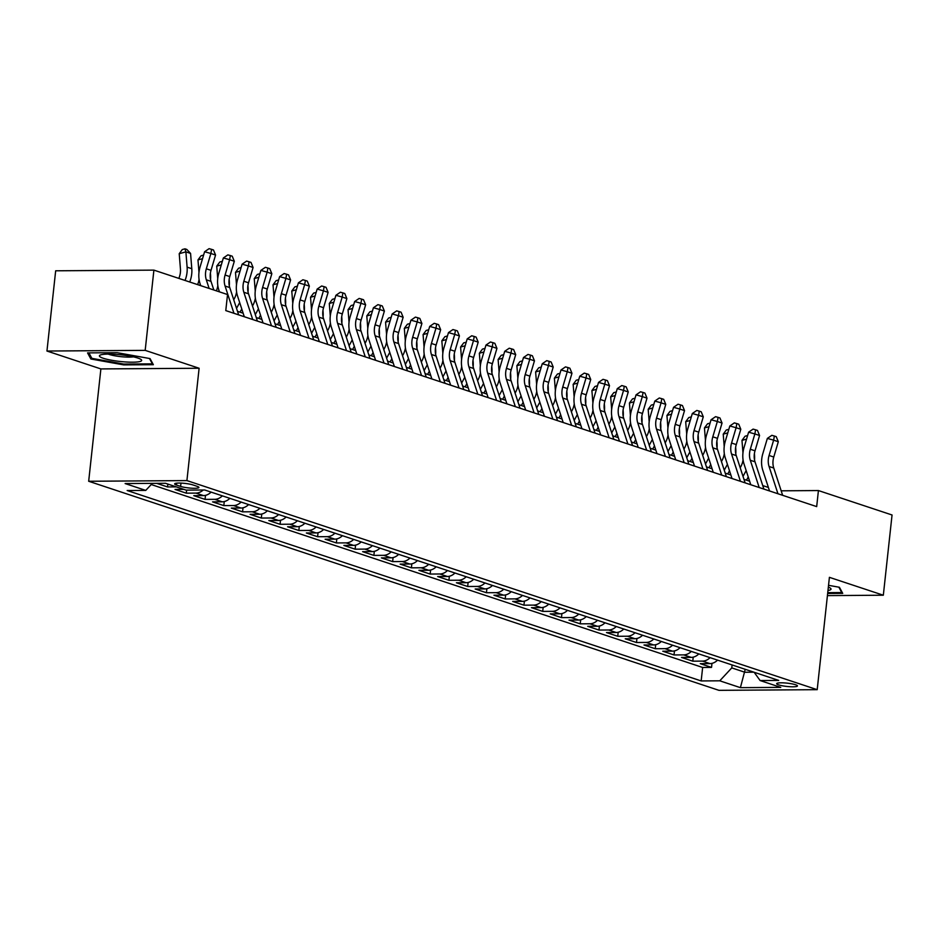 <?xml version="1.0" encoding="UTF-8"?>
<svg xmlns="http://www.w3.org/2000/svg" width="939" height="939" viewBox="0 0 939 939"><rect width="100%" height="100%" fill="white"/><g stroke="black" fill="none" stroke-linecap="round" stroke-linejoin="round"><path stroke-width="1.41" d="M795.556 684.742A10.458 1.655 -173.8 0 0 783.995 682.888A10.458 1.655 -173.8 0 0 776.659 683.674A10.458 1.655 -173.8 0 0 778.56 684.86A10.458 1.655 -173.8 0 0 790.122 686.714A10.458 1.655 -173.8 0 0 797.457 685.928A10.458 1.655 -173.8 0 0 795.556 684.742M88.677 481.261L718.957 690.341L817.2 689.672L186.908 480.592L88.677 481.261L100.884 368.921L199.115 368.252L145.181 350.364L46.95 351.033L100.884 368.921M46.95 351.033L55.671 270.796L153.902 270.127L145.181 350.364M156.684 483.339L167.541 486.942L167.858 484.066M183.833 489.372L175.041 489.43L186.298 493.163L186.626 490.123M211.087 492.118A13.076 10.423 -71.6 0 1 203.493 495.592L193.798 495.651L205.054 499.384L205.5 495.346M229.844 498.339A13.076 10.423 -71.6 0 1 222.25 501.813L212.566 501.872L223.822 505.605L224.257 501.567M248.6 504.56A13.076 10.423 -71.6 0 1 241.006 508.034L231.323 508.105L242.579 511.837L243.013 507.799M267.357 510.781A13.076 10.423 -71.6 0 1 259.774 514.255L250.079 514.326L261.335 518.058L261.77 514.02M286.113 517.013A13.076 10.423 -71.6 0 1 278.531 520.476L268.836 520.546L280.092 524.279L280.526 520.241M304.882 523.234A13.076 10.423 -71.6 0 1 297.287 526.697L287.592 526.767L298.848 530.5L299.295 526.462M323.638 529.455A13.076 10.423 -71.6 0 1 316.044 532.918L306.349 532.988L317.605 536.721L318.051 532.683M342.395 535.676A13.076 10.423 -71.6 0 1 334.8 539.15L325.117 539.209L336.373 542.942L336.808 538.904M361.151 541.897A13.076 10.423 -71.6 0 1 353.557 545.371L343.874 545.43L355.13 549.174L355.564 545.136M379.908 548.118A13.076 10.423 -71.6 0 1 372.325 551.592L362.63 551.663L373.886 555.395L374.321 551.357M398.664 554.339A13.076 10.423 -71.6 0 1 391.082 557.813L381.387 557.883L392.643 561.616L393.077 557.578M417.432 560.571A13.076 10.423 -71.6 0 1 409.838 564.034L400.143 564.104L411.399 567.837L411.845 563.799M436.189 566.792A13.076 10.423 -71.6 0 1 428.595 570.255L418.9 570.325L430.156 574.058L430.602 570.02M454.946 573.013A13.076 10.423 -71.6 0 1 447.351 576.487L437.668 576.546L448.924 580.279L449.358 576.241M473.702 579.234A13.076 10.423 -71.6 0 1 466.108 582.708L456.424 582.767L467.681 586.499L468.115 582.462M492.459 585.455A13.076 10.423 -71.6 0 1 484.876 588.929L475.181 588.988L486.437 592.732L486.872 588.694M511.215 591.676A13.076 10.423 -71.6 0 1 503.633 595.15L493.937 595.22L505.194 598.953L505.628 594.915M529.983 597.897A13.076 10.423 -71.6 0 1 522.389 601.371L512.694 601.441L523.95 605.174L524.396 601.136M548.74 604.129A13.076 10.423 -71.6 0 1 541.146 607.592L531.451 607.662L542.707 611.395L543.153 607.357M567.496 610.35A13.076 10.423 -71.6 0 1 559.902 613.813L550.219 613.883L561.475 617.616L561.909 613.578M586.253 616.571A13.076 10.423 -71.6 0 1 578.659 620.045L568.975 620.104L580.232 623.836L580.666 619.799M605.009 622.792A13.076 10.423 -71.6 0 1 597.427 626.266L587.732 626.325L598.988 630.057L599.422 626.02M623.766 629.013A13.076 10.423 -71.6 0 1 616.184 632.487L606.488 632.557L617.745 636.29L618.179 632.252M642.534 635.234A13.076 10.423 -71.6 0 1 634.94 638.708L625.245 638.778L636.501 642.511L636.947 638.473M661.291 641.466A13.076 10.423 -71.6 0 1 653.697 644.929L644.001 644.999L655.258 648.732L655.704 644.694M680.047 647.687A13.076 10.423 -71.6 0 1 672.453 651.15L662.77 651.22L674.026 654.952L674.46 650.915M698.804 653.908A13.076 10.423 -71.6 0 1 691.21 657.382L681.526 657.441L692.782 661.173L693.217 657.136M153.902 270.127L227.531 294.541L225.783 310.598L816.684 506.602L818.421 490.557L781.178 490.815M176.497 485.052L180.617 486.414A10.141 1.596 -173.8 0 0 191.814 488.21A10.141 1.596 -173.8 0 0 198.927 487.458A10.141 1.596 -173.8 0 0 197.084 486.308L192.953 484.935A10.141 1.596 -173.8 0 0 181.755 483.139A10.141 1.596 -173.8 0 0 174.642 483.89A10.141 1.596 -173.8 0 0 176.497 485.052L176.696 483.162M754.134 672.265L760.121 680.54L778.701 680.411L204.702 489.994L186.11 490.123L165.475 483.28L125.122 483.55L145.756 490.404L127.164 490.522L701.175 680.939L719.767 680.81L731.774 667.899L744.909 672.254L753.947 672.195M760.121 680.54L780.755 687.383L740.401 687.653L719.767 680.81M151.214 484.536L702.642 667.465L711.539 667.394L711.973 663.357M717.56 660.129A13.076 10.423 -71.6 0 1 709.978 663.603L700.283 663.662L711.539 667.394M710.06 657.64A13.076 10.423 108.4 0 1 702.466 661.115L692.782 661.173M691.304 651.42A13.076 10.423 108.4 0 1 683.709 654.882L674.026 654.952M672.547 645.199A13.076 10.423 108.4 0 1 664.953 648.661L655.258 648.732M653.779 638.966A13.076 10.423 108.4 0 1 646.196 642.44L636.501 642.511M635.022 632.745A13.076 10.423 108.4 0 1 627.44 636.219L617.745 636.29M616.266 626.524A13.076 10.423 108.4 0 1 608.672 629.999L598.988 630.057M597.509 620.303A13.076 10.423 108.4 0 1 589.915 623.778L580.232 623.836M578.753 614.083A13.076 10.423 108.4 0 1 571.158 617.557L561.475 617.616M559.996 607.862A13.076 10.423 108.4 0 1 552.402 611.324L542.707 611.395M541.228 601.641A13.076 10.423 108.4 0 1 533.645 605.103L523.95 605.174M522.471 595.408A13.076 10.423 108.4 0 1 514.889 598.882L505.194 598.953M503.715 589.187A13.076 10.423 108.4 0 1 496.132 592.662L486.437 592.732M484.958 582.966A13.076 10.423 108.4 0 1 477.364 586.441L467.681 586.499M466.202 576.746A13.076 10.423 108.4 0 1 458.608 580.22L448.924 580.279M447.445 570.525A13.076 10.423 108.4 0 1 439.851 573.987L430.156 574.058M428.677 564.304A13.076 10.423 108.4 0 1 421.095 567.766L411.399 567.837M409.92 558.083A13.076 10.423 108.4 0 1 402.338 561.545L392.643 561.616M391.164 551.85A13.076 10.423 108.4 0 1 383.582 555.325L373.886 555.395M372.407 545.629A13.076 10.423 108.4 0 1 364.813 549.104L355.13 549.174M353.651 539.409A13.076 10.423 108.4 0 1 346.057 542.883L336.373 542.942M334.894 533.188A13.076 10.423 108.4 0 1 327.3 536.662L317.605 536.721M316.126 526.967A13.076 10.423 108.4 0 1 308.544 530.429L298.848 530.5M297.37 520.746A13.076 10.423 108.4 0 1 289.787 524.208L280.092 524.279M278.613 514.513A13.076 10.423 108.4 0 1 271.031 517.988L261.335 518.058M259.857 508.292A13.076 10.423 108.4 0 1 252.262 511.767L242.579 511.837M241.1 502.072A13.076 10.423 108.4 0 1 233.506 505.546L223.822 505.605M222.343 495.851A13.076 10.423 108.4 0 1 214.749 499.325L205.054 499.384M203.188 490.005A13.076 10.423 108.4 0 1 195.993 493.104L186.298 493.163M176.332 486.883L167.541 486.942M827.412 595.608L883.329 595.22L892.05 514.983L818.421 490.557M883.329 595.22L829.407 577.332L817.2 689.672M199.115 368.252L186.908 480.592M768.384 487.447L762.738 485.569M749.627 481.226L743.981 479.348M730.871 474.993L725.213 473.127M712.114 468.772L706.457 466.906M693.346 462.551L687.7 460.673M674.589 456.331L668.944 454.453M655.833 450.11L650.187 448.232M637.076 443.889L631.431 442.011M618.32 437.656L612.662 435.79M599.563 431.435L593.906 429.569M580.795 425.214L575.149 423.348M562.038 418.994L556.393 417.116M543.282 412.773L537.636 410.895M524.525 406.552L518.88 404.674M505.769 400.331L500.111 398.453M487.012 394.098L481.355 392.232M468.244 387.877L462.598 386.011M449.488 381.657L443.842 379.779M430.731 375.436L425.085 373.558M411.975 369.215L406.329 367.337M393.218 362.994L387.561 361.116M374.461 356.773L368.804 354.895M355.693 350.54L350.047 348.674M336.937 344.32L331.291 342.453M318.18 338.099L312.534 336.221M299.424 331.878L293.778 330M280.667 325.657L275.01 323.779M261.911 319.436L256.253 317.558M243.142 313.203L237.497 311.337M745.226 669.307L740.401 687.653M732.103 664.953L731.774 667.899M152.294 483.374L145.756 490.404M702.642 667.465L701.175 680.939M90.872 358.991L123.76 364.895L153.35 364.696L150.04 358.592L117.14 352.688L87.562 352.888L90.872 358.991L91.095 356.926M827.646 593.483L842.717 593.378L839.419 587.274L828.538 585.314M123.854 364.062L123.76 364.895M209.127 288.437L206.31 279.799A16.35 13.017 108.4 0 1 206.322 268.8L210.876 253.483L204.596 251.746L200.054 267.052A24.52 19.531 -71.6 0 0 200.03 283.566L200.711 285.644M213.822 289.998L211.005 281.36A16.35 13.017 108.4 0 1 211.017 270.35L215.559 255.032L210.876 253.483L211.604 249.351L213.482 249.974L215.559 255.032M204.596 251.746L209.092 248.659L211.604 249.351M178.833 278.39A16.35 13.017 -71.6 0 0 180.441 268.977L179.22 253.694L182.295 249.551L184.971 248.823L186.838 249.445L190.57 253.424L191.791 268.707A24.52 19.531 108.4 0 1 189.725 282.005M190.57 253.424L185.887 251.863L187.107 267.146A24.52 19.531 108.4 0 1 185.042 280.456M184.971 248.823L185.887 251.863L179.22 253.694M137.787 358.029A21.257 3.357 -173.8 0 0 117.187 354.461A21.257 3.357 -173.8 0 0 100.32 355.024A21.257 3.357 -173.8 0 0 103.267 358.264A21.257 3.357 -173.8 0 0 129.512 362.149A21.257 3.357 -173.8 0 0 140.932 359.426A21.257 3.357 -173.8 0 0 137.787 358.029M108.22 354.109A14.555 2.301 -173.8 0 0 109.124 354.426A14.555 2.301 -173.8 0 0 133.408 356.843M149.477 358.487L152.4 363.863L123.725 364.062L91.858 358.346L88.9 352.876M152.482 363.088L152.4 363.863M841.849 591.77L841.767 592.544L827.74 592.65M838.856 587.168L841.767 592.544M827.975 590.49A21.257 3.357 -173.8 0 0 830.299 588.107A21.257 3.357 -173.8 0 0 828.339 587.133M233.952 313.309L225.078 286.019A16.35 13.017 108.4 0 1 225.09 275.021L229.632 259.704L223.353 257.967L218.81 273.284A24.52 19.531 -71.6 0 0 218.787 289.787L219.468 291.865M238.647 314.858L229.762 287.58A16.35 13.017 108.4 0 1 229.773 276.571L234.316 261.253L229.632 259.704L230.36 255.572L232.238 256.194L234.316 261.253M223.353 257.967L227.848 254.88L230.36 255.572M252.72 319.53L243.835 292.252A16.35 13.017 108.4 0 1 243.847 281.242L248.389 265.925L242.109 264.188L237.567 279.505A24.52 19.531 -71.6 0 0 237.544 296.008L244.293 316.736M257.403 321.079L248.518 293.801A16.35 13.017 108.4 0 1 248.53 282.792L253.084 267.474L248.389 265.925L249.117 261.793L250.995 262.415L253.084 267.474M242.109 264.188L246.605 261.101L249.117 261.793M271.477 325.751L262.591 298.473A16.35 13.017 108.4 0 1 262.603 287.463L267.146 272.146L260.866 270.409L256.324 285.726A24.52 19.531 -71.6 0 0 256.3 302.229L263.049 322.957M276.16 327.3L267.275 300.022A16.35 13.017 108.4 0 1 267.286 289.024L271.841 273.707L267.146 272.146L267.885 268.014L269.751 268.636L271.841 273.707M260.866 270.409L265.373 267.322L267.885 268.014M290.233 331.972L281.348 304.694A16.35 13.017 108.4 0 1 281.36 293.684L285.902 278.367L279.622 276.629L275.08 291.947A24.52 19.531 -71.6 0 0 275.068 308.45L281.817 329.178M294.916 333.533L286.043 306.243A16.35 13.017 108.4 0 1 286.055 295.245L290.597 279.928L285.902 278.367L286.641 274.247L288.519 274.869L290.597 279.928M279.622 276.629L284.13 273.542L286.641 274.247M197.589 284.611A16.35 13.017 -71.6 0 0 199.068 279.376M198.974 272.38L197.976 259.915L201.063 255.772L203.599 255.079M210.406 273.085L210.559 274.927A24.52 19.531 108.4 0 1 210.536 279.587M202.542 258.671L197.976 259.915M216.357 290.832A16.35 13.017 -71.6 0 0 217.825 285.597M217.731 278.601L216.733 266.136L219.82 261.993L222.367 261.3M229.163 279.306L229.316 281.148A24.52 19.531 108.4 0 1 229.292 285.808M221.299 264.892L216.733 266.136M233.729 299.776L234.339 298.661A16.35 13.017 -71.6 0 0 236.581 291.818M236.487 284.822L235.489 272.369L238.576 268.214L241.123 267.521M247.919 285.526L248.072 287.369A24.52 19.531 108.4 0 1 248.049 292.029M239.68 302.581L236.546 308.391M241.769 308.966L240.032 312.171M240.055 271.113L235.489 272.369M252.497 305.997L253.096 304.882A16.35 13.017 -71.6 0 0 255.338 298.05M255.244 291.043L254.246 278.59L257.333 274.446L259.88 273.742M266.676 291.747L266.829 293.59A24.52 19.531 108.4 0 1 266.817 298.25M258.448 308.802L255.302 314.624M260.526 315.187L258.788 318.391M258.812 277.334L254.246 278.59M308.99 338.193L300.104 310.915A16.35 13.017 108.4 0 1 300.116 299.905L304.67 284.587L298.391 282.85L293.837 298.168A24.52 19.531 -71.6 0 0 293.825 314.682L300.574 335.399M313.685 339.754L304.799 312.464A16.35 13.017 108.4 0 1 304.811 301.466L309.354 286.149L304.67 284.587L305.398 280.468L307.276 281.09L309.354 286.149M298.391 282.85L302.886 279.763L305.398 280.468M271.254 312.218L271.852 311.102A16.35 13.017 -71.6 0 0 274.094 304.271M274.012 297.264L273.014 284.81L276.089 280.667L278.637 279.963M285.444 297.968L285.585 299.811A24.52 19.531 108.4 0 1 285.573 304.471M277.205 315.023L274.059 320.845M279.282 321.408L277.545 324.624M277.568 283.555L273.014 284.81M327.746 344.413L318.861 317.136A16.35 13.017 108.4 0 1 318.873 306.137L323.427 290.82L317.147 289.071L312.605 304.389A24.52 19.531 -71.6 0 0 312.581 320.903L319.33 341.62M332.441 345.975L323.556 318.697A16.35 13.017 108.4 0 1 323.568 307.687L328.11 292.369L323.427 290.82L324.155 286.688L326.033 287.311L328.11 292.369M317.147 289.071L321.643 285.996L324.155 286.688M290.01 318.438L290.609 317.335A16.35 13.017 -71.6 0 0 292.862 310.492M292.768 303.497L291.771 291.031L294.846 286.888L297.393 286.184M304.201 304.201L304.342 306.032A24.52 19.531 108.4 0 1 304.33 310.692M295.961 321.244L292.815 327.065M298.039 327.629L296.301 330.845M296.337 289.775L291.771 291.031M346.503 350.634L337.629 323.356A16.35 13.017 108.4 0 1 337.641 312.358L342.183 297.041L335.904 295.304L331.361 310.621A24.52 19.531 -71.6 0 0 331.338 327.124L338.087 347.853M351.198 352.195L342.312 324.917A16.35 13.017 108.4 0 1 342.324 313.908L346.867 298.59L342.183 297.041L342.911 292.909L344.789 293.531L346.867 298.59M335.904 295.304L340.399 292.217L342.911 292.909M308.767 324.671L309.365 323.556A16.35 13.017 -71.6 0 0 311.619 316.713M311.525 309.717L310.527 297.252L313.614 293.109L316.15 292.416M322.957 310.422L323.11 312.264A24.52 19.531 108.4 0 1 323.086 316.913M314.718 327.465L311.572 333.286M316.795 333.85L315.058 337.066M315.093 296.008L310.527 297.252M365.271 356.867L356.386 329.577A16.35 13.017 108.4 0 1 356.397 318.579L360.94 303.262L354.66 301.525L350.118 316.842A24.52 19.531 -71.6 0 0 350.094 333.345L356.843 354.073M369.954 358.416L361.069 331.138A16.35 13.017 108.4 0 1 361.081 320.129L365.635 304.811L360.94 303.262L361.668 299.13L363.546 299.752L365.635 304.811M354.66 301.525L359.156 298.438L361.668 299.13M327.523 330.892L328.122 329.777A16.35 13.017 -71.6 0 0 330.375 322.934M330.282 315.938L329.284 303.473L332.371 299.33L334.918 298.637M341.714 316.643L341.866 318.485A24.52 19.531 108.4 0 1 341.843 323.145M333.474 333.685L330.328 339.507M335.552 340.071L333.826 343.287M333.85 302.229L329.284 303.473M384.028 363.088L375.142 335.81A16.35 13.017 108.4 0 1 375.154 324.8L379.696 309.483L373.417 307.746L368.874 323.063A24.52 19.531 -71.6 0 0 368.851 339.566L375.6 360.294M388.711 364.637L379.826 337.359A16.35 13.017 108.4 0 1 379.837 326.361L384.391 311.044L379.696 309.483L380.436 305.351L382.302 305.973L384.391 311.044M373.417 307.746L377.924 304.659L380.436 305.351M346.28 337.113L346.89 335.998A16.35 13.017 -71.6 0 0 349.132 329.155M349.038 322.159L348.04 309.694L351.127 305.551L353.674 304.858M360.47 322.863L360.623 324.706A24.52 19.531 108.4 0 1 360.599 329.366M352.231 339.918L349.097 345.728M354.32 346.303L352.583 349.508M352.606 308.45L348.04 309.694M402.784 369.309L393.899 342.031A16.35 13.017 108.4 0 1 393.911 331.021L398.453 315.704L392.173 313.966L387.631 329.284A24.52 19.531 -71.6 0 0 387.619 345.787L394.368 366.515M407.467 370.858L398.594 343.58A16.35 13.017 108.4 0 1 398.606 332.582L403.148 317.265L398.453 315.704L399.192 311.572L401.07 312.194L403.148 317.265M392.173 313.966L396.681 310.879L399.192 311.572M365.048 343.334L365.647 342.219A16.35 13.017 -71.6 0 0 367.888 335.376M367.795 328.38L366.797 315.927L369.884 311.771L372.431 311.079M379.227 329.084L379.379 330.927A24.52 19.531 108.4 0 1 379.368 335.587M370.999 346.139L367.853 351.949M373.076 352.524L371.339 355.728M371.363 314.671L366.797 315.927M421.541 375.53L412.655 348.252A16.35 13.017 108.4 0 1 412.667 337.242L417.221 321.924L410.942 320.187L406.387 335.505A24.52 19.531 -71.6 0 0 406.376 352.019L413.125 372.736M426.236 377.091L417.35 349.801A16.35 13.017 108.4 0 1 417.362 338.803L421.904 323.486L417.221 321.924L417.949 317.805L419.827 318.427L421.904 323.486M410.942 320.187L415.437 317.1L417.949 317.805M383.805 349.554L384.403 348.439A16.35 13.017 -71.6 0 0 386.645 341.608M386.563 334.601L385.565 322.147L388.64 318.004L391.187 317.3M397.995 335.305L398.136 337.148A24.52 19.531 108.4 0 1 398.124 341.808M389.755 352.36L386.61 358.182M391.833 358.745L390.096 361.961M390.119 320.892L385.565 322.147M440.297 381.75L431.412 354.473A16.35 13.017 108.4 0 1 431.424 343.463L435.978 328.145L429.698 326.408L425.156 341.726A24.52 19.531 -71.6 0 0 425.132 358.24L431.881 378.957M444.992 383.312L436.107 356.034A16.35 13.017 108.4 0 1 436.119 345.024L440.661 329.706L435.978 328.145L436.705 324.025L438.583 324.648L440.661 329.706M429.698 326.408L434.194 323.321L436.705 324.025M402.561 355.775L403.16 354.66A16.35 13.017 -71.6 0 0 405.413 347.829M405.319 340.834L404.322 328.368L407.397 324.225L409.944 323.521M416.752 341.526L416.893 343.369A24.52 19.531 108.4 0 1 416.881 348.029M408.512 358.581L405.366 364.402M410.589 364.966L408.852 368.182M408.888 327.112L404.322 328.368M459.054 387.971L450.18 360.693A16.35 13.017 108.4 0 1 450.192 349.695L454.734 334.378L448.455 332.629L443.912 347.946A24.52 19.531 -71.6 0 0 443.889 364.461L450.638 385.178M463.749 389.532L454.863 362.254A16.35 13.017 108.4 0 1 454.875 351.245L459.417 335.927L454.734 334.378L455.462 330.246L457.34 330.868L459.417 335.927M448.455 332.629L452.95 329.554L455.462 330.246M421.318 361.996L421.916 360.893A16.35 13.017 -71.6 0 0 424.17 354.05M424.076 347.054L423.078 334.589L426.165 330.446L428.7 329.742M435.508 347.759L435.661 349.601A24.52 19.531 108.4 0 1 435.637 354.249M427.268 364.802L424.123 370.623M429.346 371.187L427.609 374.403M427.644 333.333L423.078 334.589M477.822 394.204L468.937 366.914A16.35 13.017 108.4 0 1 468.948 355.916L473.491 340.599L467.211 338.862L462.669 354.179A24.52 19.531 -71.6 0 0 462.645 370.682L469.394 391.41M482.505 395.753L473.62 368.475A16.35 13.017 108.4 0 1 473.632 357.466L478.186 342.148L473.491 340.599L474.218 336.467L476.096 337.089L478.186 342.148M467.211 338.862L471.707 335.775L474.218 336.467M440.074 368.229L440.673 367.114A16.35 13.017 -71.6 0 0 442.926 360.271M442.832 353.275L441.835 340.81L444.922 336.667L447.469 335.974M454.265 353.98L454.417 355.822A24.52 19.531 108.4 0 1 454.394 360.482M446.025 371.022L442.879 376.844M448.103 377.408L446.377 380.624M446.401 339.566L441.835 340.81M496.578 400.425L487.693 373.135A16.35 13.017 108.4 0 1 487.705 362.137L492.247 346.82L485.968 345.083L481.425 360.4A24.52 19.531 -71.6 0 0 481.402 376.903L488.151 397.631M501.262 401.974L492.376 374.696A16.35 13.017 108.4 0 1 492.388 363.686L496.942 348.369L492.247 346.82L492.987 342.688L494.853 343.31L496.942 348.369M485.968 345.083L490.475 341.996L492.987 342.688M458.831 374.45L459.441 373.335A16.35 13.017 -71.6 0 0 461.683 366.492M461.589 359.496L460.591 347.031L463.678 342.888L466.225 342.195M473.021 360.2L473.174 362.043A24.52 19.531 108.4 0 1 473.15 366.703M464.782 377.243L461.648 383.065M466.871 383.628L465.134 386.845M465.157 345.787L460.591 347.031M515.335 406.646L506.45 379.368A16.35 13.017 108.4 0 1 506.461 368.358L511.004 353.041L504.724 351.303L500.182 366.621A24.52 19.531 -71.6 0 0 500.17 383.124L506.919 403.852M520.018 408.195L511.145 380.917A16.35 13.017 108.4 0 1 511.156 369.919L515.699 354.602L511.004 353.041L511.743 348.909L513.621 349.531L515.699 354.602M504.724 351.303L509.231 348.216L511.743 348.909M477.599 380.671L478.197 379.556A16.35 13.017 -71.6 0 0 480.439 372.713M480.345 365.717L479.348 353.252L482.435 349.108L484.982 348.416M491.778 366.421L491.93 368.264A24.52 19.531 108.4 0 1 491.919 372.924M483.55 383.476L480.404 389.286M485.627 389.861L483.89 393.065M483.914 352.008L479.348 353.252M534.091 412.867L525.206 385.589A16.35 13.017 108.4 0 1 525.218 374.579L529.772 359.261L523.493 357.524L518.938 372.842A24.52 19.531 -71.6 0 0 518.927 389.345L525.676 410.073M538.786 414.428L529.901 387.138A16.35 13.017 108.4 0 1 529.913 376.14L534.455 360.822L529.772 359.261L530.5 355.13L532.378 355.764L534.455 360.822M523.493 357.524L527.988 354.437L530.5 355.13M496.355 386.891L496.954 385.776A16.35 13.017 -71.6 0 0 499.196 378.933M499.114 371.938L498.116 359.484L501.191 355.341L503.738 354.637M510.546 372.642L510.687 374.485A24.52 19.531 108.4 0 1 510.675 379.145M502.306 389.697L499.161 395.507M504.384 396.082L502.647 399.286M502.67 358.228L498.116 359.484M552.848 419.087L543.963 391.809A16.35 13.017 108.4 0 1 543.974 380.8L548.529 365.482L542.249 363.745L537.707 379.063A24.52 19.531 -71.6 0 0 537.683 395.577L544.432 416.294M557.543 420.649L548.658 393.359A16.35 13.017 108.4 0 1 548.669 382.361L553.212 367.043L548.529 365.482L549.256 361.362L551.134 361.984L553.212 367.043M542.249 363.745L546.744 360.658L549.256 361.362M515.112 393.112L515.711 391.997A16.35 13.017 -71.6 0 0 517.964 385.166M517.87 378.159L516.873 365.705L519.948 361.562L522.495 360.858M529.303 378.863L529.443 380.706A24.52 19.531 108.4 0 1 529.432 385.366M521.063 395.918L517.917 401.739M523.14 402.303L521.403 405.519M521.438 364.449L516.873 365.705M571.605 425.308L562.731 398.03A16.35 13.017 108.4 0 1 562.743 387.032L567.285 371.715L561.006 369.966L556.463 385.283A24.52 19.531 -71.6 0 0 556.44 401.798L563.189 422.515M576.3 426.869L567.414 399.591A16.35 13.017 108.4 0 1 567.426 388.582L571.968 373.264L567.285 371.715L568.013 367.583L569.891 368.205L571.968 373.264M561.006 369.966L565.501 366.891L568.013 367.583M533.868 399.333L534.467 398.23A16.35 13.017 -71.6 0 0 536.721 391.387M536.627 384.391L535.629 371.926L538.716 367.783L541.251 367.079M548.059 385.096L548.212 386.927A24.52 19.531 108.4 0 1 548.188 391.586M539.819 402.138L536.674 407.96M541.897 408.524L540.16 411.74M540.195 370.67L535.629 371.926M590.373 431.529L581.487 404.251A16.35 13.017 108.4 0 1 581.499 393.253L586.042 377.936L579.762 376.199L575.22 391.516A24.52 19.531 -71.6 0 0 575.196 408.019L581.945 428.736M595.056 433.09L586.171 405.812A16.35 13.017 108.4 0 1 586.182 394.803L590.737 379.485L586.042 377.936L586.769 373.804L588.647 374.426L590.737 379.485M579.762 376.199L584.258 373.112L586.769 373.804M552.625 405.554L553.224 404.451A16.35 13.017 -71.6 0 0 555.477 397.608M555.383 390.612L554.386 378.147L557.473 374.004L560.02 373.311M566.816 391.317L566.968 393.159A24.52 19.531 108.4 0 1 566.945 397.807M558.576 408.359L555.43 414.181M560.653 414.745L558.928 417.961M558.951 376.903L554.386 378.147M609.129 437.762L600.244 410.472A16.35 13.017 108.4 0 1 600.256 399.474L604.798 384.157L598.519 382.419L593.976 397.737A24.52 19.531 -71.6 0 0 593.953 414.24L600.702 434.968M613.813 439.311L604.927 412.033A16.35 13.017 108.4 0 1 604.939 401.023L609.493 385.706L604.798 384.157L605.538 380.025L607.404 380.647L609.493 385.706M598.519 382.419L603.026 379.333L605.538 380.025M571.382 411.787L571.992 410.672A16.35 13.017 -71.6 0 0 574.234 403.829M574.14 396.833L573.142 384.368L576.229 380.225L578.776 379.532M585.572 397.537L585.725 399.38A24.52 19.531 108.4 0 1 585.701 404.04M577.332 414.58L574.198 420.402M579.422 420.965L577.685 424.182M577.708 383.124L573.142 384.368M627.886 443.983L619.001 416.705A16.35 13.017 108.4 0 1 619.012 405.695L623.555 390.378L617.275 388.64L612.733 403.958A24.52 19.531 -71.6 0 0 612.721 420.461L619.47 441.189M632.569 445.532L623.696 418.254A16.35 13.017 108.4 0 1 623.707 407.244L628.25 391.939L623.555 390.378L624.294 386.246L626.172 386.868L628.25 391.939M617.275 388.64L621.782 385.553L624.294 386.246M590.15 418.008L590.748 416.893A16.35 13.017 -71.6 0 0 592.99 410.05M592.896 403.054L591.899 390.589L594.986 386.445L597.533 385.753M604.329 403.758L604.481 405.601A24.52 19.531 108.4 0 1 604.47 410.261M596.101 420.801L592.955 426.623M598.178 427.198L596.441 430.402M596.465 389.345L591.899 390.589M646.642 450.204L637.757 422.926A16.35 13.017 108.4 0 1 637.769 411.916L642.323 396.598L636.043 394.861L631.489 410.179A24.52 19.531 -71.6 0 0 631.478 426.682L638.227 447.41M651.337 451.753L642.452 424.475A16.35 13.017 108.4 0 1 642.464 413.477L647.006 398.159L642.323 396.598L643.051 392.467L644.929 393.089L647.006 398.159M636.043 394.861L640.539 391.774L643.051 392.467M608.906 424.228L609.505 423.113A16.35 13.017 -71.6 0 0 611.747 416.27M611.665 409.275L610.667 396.821L613.742 392.666L616.289 391.974M623.097 409.979L623.238 411.822A24.52 19.531 108.4 0 1 623.226 416.482M614.857 427.034L611.712 432.844M616.935 433.419L615.198 436.623M615.221 395.565L610.667 396.821M665.399 456.424L656.514 429.146A16.35 13.017 108.4 0 1 656.525 418.137L661.079 402.819L654.8 401.082L650.258 416.4A24.52 19.531 -71.6 0 0 650.234 432.902L656.983 453.631M670.094 457.986L661.209 430.696A16.35 13.017 108.4 0 1 661.22 419.698L665.763 404.38L661.079 402.819L661.807 398.699L663.685 399.321L665.763 404.38M654.8 401.082L659.295 397.995L661.807 398.699M627.663 430.449L628.261 429.334A16.35 13.017 -71.6 0 0 630.515 422.503M630.421 415.496L629.423 403.042L632.499 398.899L635.046 398.195M641.853 416.2L641.994 418.043A24.52 19.531 108.4 0 1 641.983 422.703M633.614 433.255L630.468 439.076M635.691 439.64L633.954 442.856M633.978 401.786L629.423 403.042M684.155 462.645L675.27 435.367A16.35 13.017 108.4 0 1 675.294 424.358L679.836 409.04L673.556 407.303L669.014 422.62A24.52 19.531 -71.6 0 0 668.991 439.135L675.74 459.852M688.85 464.206L679.965 436.928A16.35 13.017 108.4 0 1 679.977 425.919L684.519 410.601L679.836 409.04L680.564 404.92L682.442 405.542L684.519 410.601M673.556 407.303L678.052 404.216L680.564 404.92M646.419 436.67L647.018 435.555A16.35 13.017 -71.6 0 0 649.272 428.724M649.178 421.728L648.18 409.263L651.267 405.12L653.802 404.416M660.61 422.421L660.763 424.264A24.52 19.531 108.4 0 1 660.739 428.923M652.37 439.475L649.225 445.297M654.448 445.861L652.711 449.077M652.746 408.007L648.18 409.263M702.924 468.866L694.038 441.588A16.35 13.017 108.4 0 1 694.05 430.59L698.593 415.273L692.313 413.524L687.771 428.841A24.52 19.531 -71.6 0 0 687.747 445.356L694.496 466.073M707.607 470.427L698.722 443.149A16.35 13.017 108.4 0 1 698.733 432.14L703.288 416.822L698.593 415.273L699.32 411.141L701.198 411.763L703.288 416.822M692.313 413.524L696.808 410.449L699.32 411.141M665.176 442.891L665.774 441.788A16.35 13.017 -71.6 0 0 668.028 434.945M667.934 427.949L666.936 415.484L670.023 411.341L672.57 410.636M679.366 428.654L679.519 430.485A24.52 19.531 108.4 0 1 679.496 435.144M671.127 445.696L667.981 451.518M673.204 452.082L671.479 455.298M671.502 414.228L666.936 415.484M721.68 475.087L712.795 447.809A16.35 13.017 108.4 0 1 712.807 436.811L717.349 421.494L711.069 419.756L706.527 435.074A24.52 19.531 -71.6 0 0 706.504 451.577L713.253 472.305M726.363 476.648L717.478 449.37A16.35 13.017 108.4 0 1 717.49 438.36L722.044 423.043L717.349 421.494L718.089 417.362L719.955 417.984L722.044 423.043M711.069 419.756L715.577 416.67L718.089 417.362M683.932 449.124L684.543 448.009A16.35 13.017 -71.6 0 0 686.785 441.166M686.691 434.17L685.693 421.705L688.78 417.562L691.327 416.869M698.123 434.874L698.276 436.717A24.52 19.531 108.4 0 1 698.252 441.365M689.883 451.917L686.749 457.739M691.973 458.302L690.235 461.519M690.259 420.461L685.693 421.705M740.437 481.32L731.551 454.03A16.35 13.017 108.4 0 1 731.563 443.032L736.106 427.714L729.826 425.977L725.284 441.295A24.52 19.531 -71.6 0 0 725.272 457.798L732.021 478.526M745.12 482.869L736.246 455.591A16.35 13.017 108.4 0 1 736.258 444.581L740.801 429.264L736.106 427.714L736.845 423.583L738.723 424.205L740.801 429.264M729.826 425.977L734.333 422.89L736.845 423.583M702.701 455.345L703.299 454.23A16.35 13.017 -71.6 0 0 705.541 447.387M705.447 440.391L704.45 427.926L707.536 423.782L710.084 423.09M716.88 441.095L717.032 442.938A24.52 19.531 108.4 0 1 717.02 447.598M708.652 458.138L705.506 463.96M710.729 464.523L708.992 467.739M709.015 426.682L704.45 427.926M759.193 487.541L750.308 460.263A16.35 13.017 108.4 0 1 750.32 449.253L754.862 433.935L748.594 432.198L744.04 447.516A24.52 19.531 -71.6 0 0 744.028 464.019L750.777 484.747M763.888 489.09L755.003 461.812A16.35 13.017 108.4 0 1 755.015 450.814L759.557 435.496L754.862 433.935L755.602 429.804L757.48 430.426L759.557 435.496M748.594 432.198L753.09 429.111L755.602 429.804M721.457 461.565L722.056 460.45A16.35 13.017 -71.6 0 0 724.298 453.607M724.215 446.612L723.218 434.147L726.293 430.003L728.84 429.311M735.648 447.316L735.789 449.159A24.52 19.531 108.4 0 1 735.777 453.819M727.408 464.371L724.262 470.181M729.486 470.756L727.748 473.96M727.772 432.902L723.218 434.147M777.95 493.761L769.064 466.483A16.35 13.017 108.4 0 1 769.076 455.474L773.63 440.156L767.351 438.419L762.808 453.737A24.52 19.531 -71.6 0 0 762.785 470.239L769.534 490.968M782.645 495.311L773.759 468.033A16.35 13.017 108.4 0 1 773.771 457.035L778.314 441.717L773.63 440.156L774.358 436.025L776.236 436.647L778.314 441.717M767.351 438.419L771.846 435.332L774.358 436.025M740.214 467.786L740.812 466.671A16.35 13.017 -71.6 0 0 743.066 459.828M742.972 452.833L741.974 440.379L745.05 436.236L747.597 435.532M754.404 453.537L754.545 455.38A24.52 19.531 108.4 0 1 754.533 460.04M746.165 470.592L743.019 476.402M748.242 476.977L746.505 480.181M746.528 439.123L741.974 440.379M709.978 663.603L702.466 661.115M691.21 657.382L683.709 654.882M672.453 651.15L664.953 648.661M653.697 644.929L646.196 642.44M634.94 638.708L627.44 636.219M616.184 632.487L608.672 629.999M597.427 626.266L589.915 623.778M578.659 620.045L571.158 617.557M559.902 613.813L552.402 611.324M541.146 607.592L533.645 605.103M522.389 601.371L514.889 598.882M503.633 595.15L496.132 592.662M484.876 588.929L477.364 586.441M466.108 582.708L458.608 580.22M447.351 576.487L439.851 573.987M428.595 570.255L421.095 567.766M409.838 564.034L402.338 561.545M391.082 557.813L383.582 555.325M372.325 551.592L364.813 549.104M353.557 545.371L346.057 542.883M334.8 539.15L327.3 536.662M316.044 532.918L308.544 530.429M297.287 526.697L289.787 524.208M278.531 520.476L271.031 517.988M259.774 514.255L252.262 511.767M241.006 508.034L233.506 505.546M222.25 501.813L214.749 499.325M203.493 495.592L195.993 493.104M180.981 483.104L180.617 486.414M206.31 279.799L211.005 281.36M206.322 268.8L211.017 270.35M191.791 268.707L187.107 267.146M225.078 286.019L229.762 287.58M225.09 275.021L229.773 276.571M243.835 292.252L248.518 293.801M243.847 281.242L248.53 282.792M262.591 298.473L267.275 300.022M262.603 287.463L267.286 289.024M281.348 304.694L286.043 306.243M281.36 293.684L286.055 295.245M300.104 310.915L304.799 312.464M300.116 299.905L304.811 301.466M318.861 317.136L323.556 318.697M318.873 306.137L323.568 307.687M337.629 323.356L342.312 324.917M337.641 312.358L342.324 313.908M356.386 329.577L361.069 331.138M356.397 318.579L361.081 320.129M375.142 335.81L379.826 337.359M375.154 324.8L379.837 326.361M393.899 342.031L398.594 343.58M393.911 331.021L398.606 332.582M412.655 348.252L417.35 349.801M412.667 337.242L417.362 338.803M431.412 354.473L436.107 356.034M431.424 343.463L436.119 345.024M450.18 360.693L454.863 362.254M450.192 349.695L454.875 351.245M468.937 366.914L473.62 368.475M468.948 355.916L473.632 357.466M487.693 373.135L492.376 374.696M487.705 362.137L492.388 363.686M506.45 379.368L511.145 380.917M506.461 368.358L511.156 369.919M525.206 385.589L529.901 387.138M525.218 374.579L529.913 376.14M543.963 391.809L548.658 393.359M543.974 380.8L548.669 382.361M562.731 398.03L567.414 399.591M562.743 387.032L567.426 388.582M581.487 404.251L586.171 405.812M581.499 393.253L586.182 394.803M600.244 410.472L604.927 412.033M600.256 399.474L604.939 401.023M619.001 416.705L623.696 418.254M619.012 405.695L623.707 407.244M637.757 422.926L642.452 424.475M637.769 411.916L642.464 413.477M656.514 429.146L661.209 430.696M656.525 418.137L661.22 419.698M675.27 435.367L679.965 436.928M675.294 424.358L679.977 425.919M694.038 441.588L698.722 443.149M694.05 430.59L698.733 432.14M712.795 447.809L717.478 449.37M712.807 436.811L717.49 438.36M731.551 454.03L736.246 455.591M731.563 443.032L736.258 444.581M750.308 460.263L755.003 461.812M750.32 449.253L755.015 450.814M769.064 466.483L773.759 468.033M769.076 455.474L773.771 457.035"/></g></svg>
